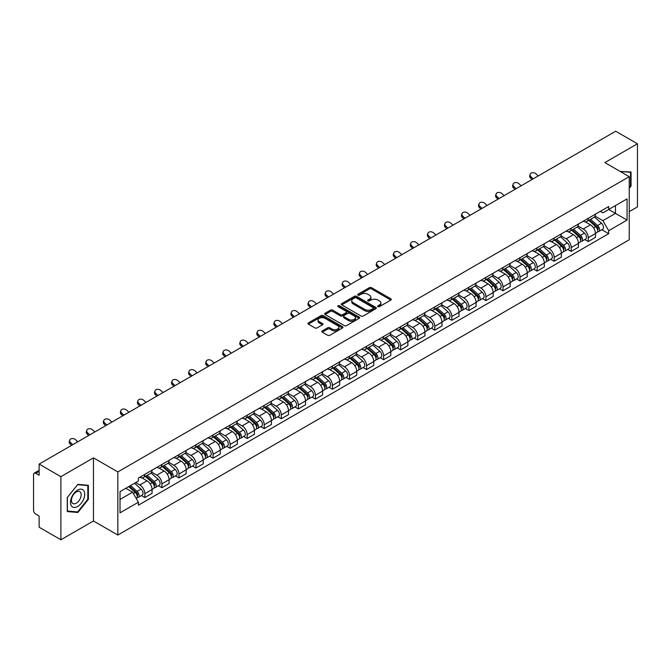 <?xml version="1.0" encoding="UTF-8"?>
<svg xmlns="http://www.w3.org/2000/svg" width="671" height="671" viewBox="0 0 671 671"><rect width="100%" height="100%" fill="white"/><g stroke="black" fill="none" stroke-linecap="round" stroke-linejoin="round"><path stroke-width="1.01" d="M377.949 306.639A1.065 0.612 0 0 0 379.45 306.639L390.849 300.063A1.518 0.872 0 0 0 391.294 299.442A1.518 0.872 0 0 0 390.849 298.821L371.533 287.666A1.518 0.872 0 0 0 369.394 287.666L357.987 294.25A1.065 0.612 0 0 0 357.677 294.686A1.065 0.612 0 0 0 357.987 295.123A1.065 0.612 0 0 0 359.488 295.123L360.964 294.267A4.856 2.801 0 0 1 367.834 294.267L369.444 295.198A4.856 2.801 0 0 1 370.87 297.178A4.856 2.801 0 0 1 369.444 299.157L367.968 300.012A1.065 0.612 0 0 0 367.658 300.449A1.065 0.612 0 0 0 367.968 300.876A1.065 0.612 0 0 0 369.469 300.876L370.946 300.029A4.856 2.801 0 0 1 377.815 300.029L379.425 300.96A4.856 2.801 0 0 1 380.843 302.94A4.856 2.801 0 0 1 379.425 304.919L377.949 305.775A1.065 0.612 0 0 0 377.639 306.211A1.065 0.612 0 0 0 377.949 306.639L377.949 305.775M322.281 330.912A1.518 0.872 0 0 0 321.837 331.533A1.518 0.872 0 0 0 322.281 332.153L327.7 335.282A1.518 0.872 0 0 0 329.847 335.282L342.512 327.968A1.518 0.872 0 0 0 342.956 327.347A1.518 0.872 0 0 0 342.512 326.727L323.196 315.58A1.518 0.872 0 0 0 321.048 315.58L308.383 322.885A1.518 0.872 0 0 0 307.939 323.506A1.518 0.872 0 0 0 308.383 324.127L314.934 327.909A1.518 0.872 0 0 0 317.081 327.909L322.499 324.781A1.518 0.872 0 0 0 322.944 324.16A1.518 0.872 0 0 0 322.499 323.539L319.253 321.669A4.06 2.34 0 0 1 318.062 320.008A4.06 2.34 0 0 1 320.57 317.844A4.06 2.34 0 0 1 324.99 318.348L337.706 325.695A4.06 2.34 0 0 1 338.897 327.347A4.06 2.34 0 0 1 336.389 329.511A4.06 2.34 0 0 1 331.969 329.008L329.847 327.784A1.518 0.872 0 0 0 327.7 327.784L322.281 330.912L322.281 332.153L327.7 329.05L327.7 327.784M117.836 471.931L93.462 457.848L60.885 476.662L39.128 464.097L615.693 131.222L637.45 143.779L604.873 162.592L629.247 176.666L117.836 471.931L117.836 535.047L629.247 239.782L629.247 176.666M361.073 316.016A1.518 0.872 0 0 0 363.221 316.016L375.886 308.702A1.518 0.872 0 0 0 376.33 308.081A1.518 0.872 0 0 0 375.886 307.461L356.569 296.314A1.518 0.872 0 0 0 354.422 296.314L341.757 303.619A1.518 0.872 0 0 0 341.313 304.24A1.518 0.872 0 0 0 341.757 304.86L361.073 316.016M338.478 306.873A1.065 0.612 0 0 1 339.56 307.024L359.178 318.348L346.53 325.645A1.518 0.872 0 0 1 344.391 325.645L325.074 314.498L325.074 313.256A1.518 0.872 0 0 0 324.63 313.877A1.518 0.872 0 0 0 325.074 314.498M325.074 313.256L330.493 310.128A1.518 0.872 0 0 1 332.64 310.128L340.474 314.649A1.518 0.872 0 0 0 342.621 314.649L346.211 312.577A1.518 0.872 0 0 0 346.655 311.956A1.518 0.872 0 0 0 346.211 311.336L338.058 306.63A1.065 0.612 0 0 1 337.748 306.194A1.065 0.612 0 0 1 338.402 305.624A1.065 0.612 0 0 1 339.56 305.758L359.195 317.098A1.518 0.872 0 0 1 359.639 317.719A1.518 0.872 0 0 1 359.195 318.339L359.195 317.098M60.885 476.662L60.885 539.778L39.128 527.221L39.128 516.049L35.739 514.087A3.095 1.787 -120 0 1 33.55 510.304L33.55 474.582A3.095 1.787 -120 0 1 34.187 473.164L39.128 470.312M629.247 211.633L637.45 206.903L637.45 143.779M60.885 539.778L93.462 520.973L117.836 535.047M39.128 464.097L39.128 475.269L35.739 473.315A3.095 1.787 -120 0 0 34.187 473.164M588.257 218.327A7.113 4.11 60 0 1 586.781 221.514L593.994 217.354A7.113 4.11 -120 0 0 595.471 214.158M578.016 225.984L583.225 228.987A7.113 4.11 60 0 1 588.257 237.702L595.471 233.533A7.113 4.11 -120 0 0 590.438 224.827L585.28 221.841M595.471 233.533L595.471 237.383L588.257 241.552L584.793 239.555M586.781 221.514A7.113 4.11 60 0 1 583.284 221.195M588.257 237.702L588.257 241.552M571.197 228.174A7.113 4.11 60 0 1 569.729 231.361L576.943 227.192A7.113 4.11 -120 0 0 578.419 224.005M567.741 249.402L571.197 251.399L578.419 247.23L578.419 243.38A7.113 4.11 -120 0 0 573.386 234.674L568.22 231.688M569.729 231.361A7.113 4.11 60 0 1 566.223 231.042M560.956 235.831L566.173 238.834A7.113 4.11 60 0 1 571.197 247.549L571.197 251.399M554.145 238.012A7.113 4.11 60 0 1 552.669 241.208L559.891 237.039A7.113 4.11 -120 0 0 561.359 233.852M550.69 259.249L554.145 261.245L561.359 257.077L561.359 253.227A7.113 4.11 -120 0 0 556.334 244.521L551.168 241.535M552.669 241.208A7.113 4.11 60 0 1 549.172 240.889M543.904 245.67L549.121 248.681A7.113 4.11 60 0 1 554.145 257.396L554.145 261.245M537.094 247.859A7.113 4.11 60 0 1 535.617 251.055L542.831 246.886A7.113 4.11 -120 0 0 544.307 243.699M533.63 269.088L537.094 271.092L544.307 266.924L544.307 263.074A7.113 4.11 -120 0 0 539.274 254.359L534.116 251.382M535.617 251.055A7.113 4.11 60 0 1 532.12 250.736M526.852 255.517L532.061 258.528A7.113 4.11 60 0 1 537.094 267.243L537.094 271.092M520.033 257.706A7.113 4.11 60 0 1 518.566 260.902L525.779 256.733A7.113 4.11 -120 0 0 527.255 253.546M516.578 278.935L520.033 280.939L527.255 276.771L527.255 272.921A7.113 4.11 -120 0 0 522.223 264.206L517.056 261.229M518.566 260.902A7.113 4.11 60 0 1 515.06 260.583M509.801 265.364L515.009 268.375A7.113 4.11 60 0 1 520.033 277.089L520.033 280.939M502.982 267.553A7.113 4.11 60 0 1 501.514 270.749L508.727 266.58A7.113 4.11 -120 0 0 510.195 263.393M499.526 288.782L502.982 290.778L510.195 286.618L510.195 282.768A7.113 4.11 -120 0 0 505.171 274.053L500.004 271.076M501.514 270.749A7.113 4.11 60 0 1 498.008 270.43M492.74 275.211L497.957 278.222A7.113 4.11 60 0 1 502.982 286.928L502.982 290.778M485.93 277.4A7.113 4.11 60 0 1 484.454 280.595L491.667 276.427A7.113 4.11 -120 0 0 493.143 273.231M482.466 298.629L485.93 300.625L493.143 296.465L493.143 292.615A7.113 4.11 -120 0 0 488.119 283.9L482.952 280.923M484.454 280.595A7.113 4.11 60 0 1 480.956 280.268M475.689 285.058L480.897 288.069A7.113 4.11 60 0 1 485.93 296.775L485.93 300.625M468.87 287.247A7.113 4.11 60 0 1 467.402 290.442L474.615 286.274A7.113 4.11 -120 0 0 476.091 283.078M465.414 308.475L468.878 310.472L476.091 306.311L476.091 302.462A7.113 4.11 -120 0 0 471.059 293.747L465.892 290.769M467.402 290.442A7.113 4.11 60 0 1 463.896 290.115M458.637 294.905L463.846 297.916A7.113 4.11 60 0 1 468.878 306.622L468.878 310.472M451.818 297.094A7.113 4.11 60 0 1 450.35 300.289L457.563 296.121A7.113 4.11 -120 0 0 459.031 292.925M448.362 318.322L451.818 320.319L459.031 316.158L459.031 312.309A7.113 4.11 -120 0 0 454.007 303.594L448.84 300.616M450.35 300.289A7.113 4.11 60 0 1 446.844 299.962M441.577 304.751L446.794 307.763A7.113 4.11 60 0 1 451.818 316.469L451.818 320.319M434.766 306.941A7.113 4.11 60 0 1 433.29 310.128L440.512 305.968A7.113 4.11 -120 0 0 441.979 302.772M431.302 328.169L434.766 330.166L441.979 325.997L441.979 322.147A7.113 4.11 -120 0 0 436.955 313.441L431.788 310.455M433.29 310.128A7.113 4.11 60 0 1 429.792 309.809M424.525 314.598L429.734 317.609A7.113 4.11 60 0 1 434.766 326.316L434.766 330.166M417.714 316.787A7.113 4.11 60 0 1 416.238 319.975L423.451 315.815A7.113 4.11 -120 0 0 424.928 312.619M414.25 338.016L417.714 340.012L424.928 335.844L424.928 331.994A7.113 4.11 -120 0 0 419.895 323.288L414.737 320.302M416.238 319.975A7.113 4.11 60 0 1 412.74 319.656M407.473 324.445L412.682 327.456A7.113 4.11 60 0 1 417.714 336.163L417.714 340.012M400.654 326.634A7.113 4.11 60 0 1 399.186 329.822L406.4 325.661A7.113 4.11 -120 0 0 407.867 322.466M397.198 347.863L400.654 349.859L407.876 345.691L407.876 341.841A7.113 4.11 -120 0 0 402.843 333.135L397.677 330.149M399.186 329.822A7.113 4.11 60 0 1 395.68 329.503M390.413 334.292L395.63 337.295A7.113 4.11 60 0 1 400.654 346.01L400.654 349.859M383.602 336.481A7.113 4.11 60 0 1 382.126 339.669L389.348 335.508A7.113 4.11 -120 0 0 390.816 332.313M380.147 357.71L383.602 359.706L390.816 355.538L390.816 351.688A7.113 4.11 -120 0 0 385.791 342.982L380.625 339.996M382.126 339.669A7.113 4.11 60 0 1 378.629 339.35M373.361 344.139L378.57 347.142A7.113 4.11 60 0 1 383.602 355.856L383.602 359.706M366.551 346.328A7.113 4.11 60 0 1 365.074 349.516L372.288 345.355A7.113 4.11 -120 0 0 373.764 342.16M363.086 367.557L366.551 369.553L373.764 365.385L373.764 361.535A7.113 4.11 -120 0 0 368.731 352.829L363.573 349.843M365.074 349.516A7.113 4.11 60 0 1 361.577 349.197M356.309 353.986L361.518 356.989A7.113 4.11 60 0 1 366.551 365.703L366.551 369.553M349.49 356.167A7.113 4.11 60 0 1 348.023 359.362L355.236 355.194A7.113 4.11 -120 0 0 356.712 352.007M346.035 377.404L349.49 379.4L356.712 375.232L356.712 371.382A7.113 4.11 -120 0 0 351.679 362.675L346.513 359.69M348.023 359.362A7.113 4.11 60 0 1 344.517 359.044M339.249 363.833L344.466 366.836A7.113 4.11 60 0 1 349.49 375.55L349.49 379.4M332.439 366.014A7.113 4.11 60 0 1 330.962 369.209L338.184 365.041A7.113 4.11 -120 0 0 339.652 361.854M328.983 387.251L332.439 389.247L339.652 385.079L339.652 381.229A7.113 4.11 -120 0 0 334.628 372.514L329.461 369.536M330.962 369.209A7.113 4.11 60 0 1 327.465 368.891M322.197 373.672L327.406 376.683A7.113 4.11 60 0 1 332.439 385.397L332.439 389.247M315.387 375.861A7.113 4.11 60 0 1 313.911 379.056L321.124 374.888A7.113 4.11 -120 0 0 322.6 371.7M311.923 397.089L315.387 399.094L322.6 394.925L322.6 391.076A7.113 4.11 -120 0 0 317.568 382.361L312.409 379.383M313.911 379.056A7.113 4.11 60 0 1 310.413 378.738M305.146 383.518L310.354 386.53A7.113 4.11 60 0 1 315.387 395.244L315.387 399.094M298.327 385.708A7.113 4.11 60 0 1 296.859 388.903L304.072 384.735A7.113 4.11 -120 0 0 305.548 381.547M294.871 406.936L298.327 408.941L305.548 404.772L305.548 400.923A7.113 4.11 -120 0 0 300.516 392.208L295.349 389.23M296.859 388.903A7.113 4.11 60 0 1 293.353 388.584M288.094 393.365L293.302 396.376A7.113 4.11 60 0 1 298.327 405.083L298.327 408.941M281.275 395.555A7.113 4.11 60 0 1 279.807 398.75L287.02 394.582A7.113 4.11 -120 0 0 288.488 391.394M277.819 416.783L281.275 418.779L288.488 414.619L288.488 410.769A7.113 4.11 -120 0 0 283.464 402.055L278.297 399.077M279.807 398.75A7.113 4.11 60 0 1 276.301 398.431M271.034 403.212L276.251 406.223A7.113 4.11 60 0 1 281.275 414.93L281.275 418.779M264.223 405.401A7.113 4.11 60 0 1 262.747 408.597L269.96 404.428A7.113 4.11 -120 0 0 271.436 401.233M260.759 426.63L264.223 428.626L271.436 424.466L271.436 420.616A7.113 4.11 -120 0 0 266.404 411.902L261.245 408.924M262.747 408.597A7.113 4.11 60 0 1 259.249 408.27M253.982 413.059L259.191 416.07A7.113 4.11 60 0 1 264.223 424.777L264.223 428.626M247.163 415.248A7.113 4.11 60 0 1 245.695 418.444L252.908 414.275A7.113 4.11 -120 0 0 254.384 411.08M243.707 436.477L247.171 438.473L254.384 434.313L254.384 430.463A7.113 4.11 -120 0 0 249.352 421.749L244.185 418.771M245.695 418.444A7.113 4.11 60 0 1 242.189 418.117M236.93 422.906L242.139 425.917A7.113 4.11 60 0 1 247.171 434.623L247.171 438.473M230.111 425.095A7.113 4.11 60 0 1 228.643 428.291L235.856 424.122A7.113 4.11 -120 0 0 237.324 420.927M226.655 446.324L230.111 448.32L237.324 444.16L237.324 440.302A7.113 4.11 -120 0 0 232.3 431.596L227.133 428.618M228.643 428.291A7.113 4.11 60 0 1 225.137 427.964M219.87 432.753L225.087 435.764A7.113 4.11 60 0 1 230.111 444.47L230.111 448.32M213.059 434.942A7.113 4.11 60 0 1 211.583 438.129L218.805 433.969A7.113 4.11 -120 0 0 220.273 430.774M209.595 456.171L213.059 458.167L220.273 453.999L220.273 450.149A7.113 4.11 -120 0 0 215.248 441.443L210.082 438.457M211.583 438.129A7.113 4.11 60 0 1 208.085 437.811M202.818 442.6L208.027 445.611A7.113 4.11 60 0 1 213.059 454.317L213.059 458.167M196.007 444.789A7.113 4.11 60 0 1 194.531 447.976L201.745 443.816A7.113 4.11 -120 0 0 203.221 440.621M192.543 466.018L196.007 468.014L203.221 463.846L203.221 459.996A7.113 4.11 -120 0 0 198.188 451.289L193.03 448.303M194.531 447.976A7.113 4.11 60 0 1 191.034 447.658M185.766 452.447L190.975 455.458A7.113 4.11 60 0 1 196.007 464.164L196.007 468.014M178.947 454.636A7.113 4.11 60 0 1 177.48 457.823L184.693 453.663A7.113 4.11 -120 0 0 186.161 450.467M175.492 475.865L178.947 477.861L186.169 473.692L186.169 469.843A7.113 4.11 -120 0 0 181.136 461.136L175.97 458.15M177.48 457.823A7.113 4.11 60 0 1 173.974 457.505M168.706 462.294L173.923 465.297A7.113 4.11 60 0 1 178.947 474.011L178.947 477.861M161.896 464.483A7.113 4.11 60 0 1 160.419 467.67L167.641 463.51A7.113 4.11 -120 0 0 169.109 460.314M158.431 485.712L161.896 487.708L169.109 483.539L169.109 479.69A7.113 4.11 -120 0 0 164.085 470.983L158.918 467.997M160.419 467.67A7.113 4.11 60 0 1 156.922 467.352M151.654 472.141L156.863 475.143A7.113 4.11 60 0 1 161.896 483.858L161.896 487.708M144.844 474.33A7.113 4.11 60 0 1 143.368 477.517L150.581 473.349A7.113 4.11 -120 0 0 152.057 470.161M141.38 495.559L144.844 497.555L152.057 493.386L152.057 489.536A7.113 4.11 -120 0 0 147.024 480.83L141.866 477.844M143.368 477.517A7.113 4.11 60 0 1 139.87 477.198M135.659 482.592L139.811 484.99A7.113 4.11 60 0 1 144.844 493.705L144.844 497.555M600.335 211.348L602.902 212.833L627.066 198.884L615.475 205.578L615.475 213.403L602.902 220.658L595.068 216.137M120.025 499.45L132.598 492.187L138.394 502.227L120.025 512.829L120.025 491.617L138.394 481.015L138.394 478.046L608.698 206.517L608.698 209.486L627.066 220.088L608.698 230.698L602.902 220.658M627.066 198.884L627.066 220.088M138.394 502.227L138.394 505.188L608.698 233.659L608.698 230.698M629.247 188.308L631.059 186.068L631.059 172.002L620.197 171.441L630.505 172.279L630.505 185.909L629.247 187.477M93.462 457.848L93.462 520.973M67.276 511.562L77.828 512.501L88.379 499.375L88.379 485.309L77.828 484.37L67.276 497.496L67.276 511.562M132.598 492.187L125.821 488.278M601.853 229.708L608.698 233.659M630.505 185.75L631.059 186.068M76.712 511.856L77.828 512.501M87.826 499.065L88.379 499.375M378.369 306.79L379.425 306.186A4.856 2.801 0 0 0 380.843 304.206L380.843 302.94M370.87 297.178L370.87 298.444A4.856 2.801 0 0 1 369.444 300.423L368.396 301.027M390.832 300.071L371.533 288.933A1.518 0.872 0 0 0 369.394 288.933L358.415 295.265M375.861 308.71L356.569 297.572A1.518 0.872 0 0 0 354.422 297.572L341.782 304.869M373.202 308.517A1.065 0.612 0 0 0 373.512 308.081A1.065 0.612 0 0 0 373.202 307.645L356.242 297.857A1.065 0.612 0 0 0 354.741 297.857L353.189 298.754A4.856 2.801 0 0 0 351.763 300.742A4.856 2.801 0 0 0 353.189 302.722L364.772 309.415A4.856 2.801 0 0 0 371.642 309.415L373.202 308.517L373.202 309.776A1.065 0.612 0 0 0 373.512 309.348L373.512 308.081M351.763 300.742L351.763 302A4.856 2.801 0 0 0 353.189 303.988L353.189 302.722M373.202 309.776L371.642 310.673A4.856 2.801 0 0 1 364.772 310.673L353.189 303.988M325.091 314.506L330.493 311.386L330.493 310.128M346.655 311.956L346.655 313.214A1.518 0.872 0 0 1 346.211 313.835L342.621 315.915A1.518 0.872 0 0 1 340.474 315.915L332.64 311.386A1.518 0.872 0 0 0 330.493 311.386M348.601 319.346A4.06 2.34 0 0 0 353.021 319.849A4.06 2.34 0 0 0 355.529 317.685A4.06 2.34 0 0 0 354.338 316.024L349.859 313.441A1.518 0.872 0 0 0 347.712 313.441L344.122 315.513A1.518 0.872 0 0 0 343.678 316.133A1.518 0.872 0 0 0 344.122 316.754L348.601 319.346L348.601 320.604A4.06 2.34 0 0 0 353.021 321.115A4.06 2.34 0 0 0 355.529 318.951L355.529 317.685M343.678 316.133L343.678 317.4A1.518 0.872 0 0 0 344.122 318.02L344.122 316.754M348.601 320.604L344.122 318.02M338.897 327.347L338.897 328.614A4.06 2.34 0 0 1 336.389 330.778A4.06 2.34 0 0 1 331.969 330.266L329.847 329.05A1.518 0.872 0 0 0 327.7 329.05M318.062 320.008L318.062 321.275A4.06 2.34 0 0 0 319.253 322.927L319.253 321.669M322.474 324.789L319.253 322.927M342.487 327.985L323.196 316.838A1.518 0.872 0 0 0 321.048 316.838L308.408 324.143M588.744 220.382L595.697 226.58A3.867 2.231 60 0 1 596.913 232.56L595.471 233.391M588.928 220.541L592.199 222.436M589.448 219.979L597.182 226.873A1.854 1.074 60 0 1 597.76 229.742A1.854 1.074 60 0 1 597.593 229.809M590.606 219.308L597.559 225.506A3.867 2.231 60 0 1 598.767 231.487A3.867 2.231 60 0 1 597.601 231.612M594.481 216.985L601.493 223.233A3.867 2.231 60 0 1 602.701 229.214L598.767 231.487M538.243 175.936L536.087 173.923A3.556 2.567 17.7 0 0 532.657 172.707A3.556 2.567 17.7 0 0 530.191 174.292A3.556 2.567 17.7 0 0 531.063 176.825L530.635 178.15A3.556 2.567 -162.3 0 1 529.763 175.609L530.191 174.292M533.21 178.838L531.063 176.825M530.635 178.15L532.078 179.501M571.692 230.228L578.645 236.427A3.867 2.231 60 0 1 579.853 242.407L578.41 243.238M571.877 230.388L575.148 232.283M572.397 229.826L580.13 236.72A1.854 1.074 60 0 1 580.709 239.589A1.854 1.074 60 0 1 580.541 239.656M573.554 229.155L580.499 235.353A3.867 2.231 60 0 1 581.715 241.334A3.867 2.231 60 0 1 580.549 241.459M577.429 226.832L584.441 233.08A3.867 2.231 60 0 1 585.649 239.061L581.715 241.334M554.64 240.075L561.585 246.274A3.867 2.231 60 0 1 562.801 252.254L561.359 253.084M554.825 240.235L558.096 242.122M555.336 239.664L563.07 246.567A1.854 1.074 60 0 1 563.657 249.436A1.854 1.074 60 0 1 563.489 249.503M556.494 239.002L563.447 245.2A3.867 2.231 60 0 1 564.663 251.18A3.867 2.231 60 0 1 563.489 251.298M560.369 236.67L567.381 242.927A3.867 2.231 60 0 1 568.597 248.907L564.663 251.18M629.834 171.893L630.505 172.279M83.758 490.652A10.048 5.804 120 0 0 74.053 493.252A10.048 5.804 120 0 0 71.453 505.968A10.048 5.804 120 0 0 81.157 503.367A10.048 5.804 120 0 0 83.758 490.652M80.528 492.321A6.878 3.976 120 0 0 79.757 491.608A6.878 3.976 120 0 0 73.349 494.821A6.878 3.976 120 0 0 72.099 502.805A6.878 3.976 120 0 0 72.871 503.518A6.878 3.976 120 0 0 79.279 500.306A6.878 3.976 120 0 0 80.528 492.321M77.61 511.939L67.385 511.025L67.385 497.396L77.61 484.68L87.826 485.594L87.826 499.224L77.61 511.939M87.155 485.2L87.826 485.594M521.191 185.783L519.035 183.77A3.556 2.567 17.7 0 0 515.596 182.546A3.556 2.567 17.7 0 0 513.13 184.139A3.556 2.567 17.7 0 0 514.003 186.672L513.583 187.989A3.556 2.567 -162.3 0 1 512.711 185.456L513.13 184.139M516.158 188.685L514.003 186.672M513.583 187.989L515.026 189.339M504.131 195.63L501.983 193.617A3.556 2.567 17.7 0 0 498.545 192.392A3.556 2.567 17.7 0 0 496.079 193.986A3.556 2.567 17.7 0 0 496.951 196.519L496.532 197.836A3.556 2.567 -162.3 0 1 495.659 195.303L496.079 193.986M499.107 198.532L496.951 196.519M496.532 197.836L497.966 199.186M537.588 249.922L544.533 256.121A3.867 2.231 60 0 1 545.749 262.101L544.307 262.931M537.765 250.082L541.044 251.969M538.285 249.511L546.018 256.414A1.854 1.074 60 0 1 546.605 259.283A1.854 1.074 60 0 1 546.429 259.35M539.442 248.849L546.395 255.047A3.867 2.231 60 0 1 547.603 261.027A3.867 2.231 60 0 1 546.437 261.145M543.317 246.517L550.329 252.774A3.867 2.231 60 0 1 551.545 258.754L547.603 261.027M520.528 259.769L527.481 265.968A3.867 2.231 60 0 1 528.689 271.94L527.255 272.778M520.713 259.929L523.984 261.816M521.233 259.358L528.966 266.261A1.854 1.074 60 0 1 529.545 269.13A1.854 1.074 60 0 1 529.377 269.197M522.39 258.696L529.335 264.894A3.867 2.231 60 0 1 530.551 270.874A3.867 2.231 60 0 1 529.385 270.992M526.265 256.364L533.277 262.621A3.867 2.231 60 0 1 534.485 268.601L530.551 270.874M503.476 269.608L510.421 275.815A3.867 2.231 60 0 1 511.637 281.786L510.195 282.625M503.661 269.776L506.932 271.663M504.181 269.205L511.906 276.108A1.854 1.074 60 0 1 512.493 278.977A1.854 1.074 60 0 1 512.325 279.044M505.338 268.543L512.283 274.741A3.867 2.231 60 0 1 513.5 280.713A3.867 2.231 60 0 1 512.334 280.839M509.205 266.211L516.217 272.468A3.867 2.231 60 0 1 517.433 278.448L513.5 280.713M487.079 205.477L484.923 203.456A3.556 2.567 17.7 0 0 481.493 202.239A3.556 2.567 17.7 0 0 479.027 203.833A3.556 2.567 17.7 0 0 479.899 206.366L479.471 207.683A3.556 2.567 -162.3 0 1 478.599 205.15L479.027 203.833M482.046 208.379L479.899 206.366M479.471 207.683L480.914 209.033M470.027 215.324L467.872 213.303A3.556 2.567 17.7 0 0 464.441 212.086A3.556 2.567 17.7 0 0 461.967 213.672A3.556 2.567 17.7 0 0 462.839 216.213L462.42 217.53A3.556 2.567 -162.3 0 1 461.547 214.997L461.967 213.672M464.995 218.226L462.839 216.213M462.42 217.53L463.862 218.88M452.967 225.171L450.82 223.149A3.556 2.567 17.7 0 0 447.381 221.933A3.556 2.567 17.7 0 0 444.915 223.518A3.556 2.567 17.7 0 0 445.787 226.052L445.368 227.377A3.556 2.567 -162.3 0 1 444.496 224.844L444.915 223.518M447.943 228.073L445.787 226.052M445.368 227.377L446.802 228.727M486.425 279.455L493.37 285.661A3.867 2.231 60 0 1 494.586 291.633L493.143 292.472M486.609 279.622L489.88 281.51M487.121 279.052L494.854 285.955A1.854 1.074 60 0 1 495.441 288.824A1.854 1.074 60 0 1 495.265 288.891M488.278 278.381L495.232 284.588A3.867 2.231 60 0 1 496.439 290.56A3.867 2.231 60 0 1 495.273 290.686M492.153 276.058L499.165 282.315A3.867 2.231 60 0 1 500.381 288.287L496.439 290.56M435.915 235.018L433.76 232.996A3.556 2.567 17.7 0 0 430.329 231.78A3.556 2.567 17.7 0 0 427.863 233.365A3.556 2.567 17.7 0 0 428.735 235.898L428.308 237.224A3.556 2.567 -162.3 0 1 427.435 234.691L427.863 233.365M430.891 237.92L428.735 235.898M428.308 237.224L429.75 238.574M469.365 289.302L476.318 295.508A3.867 2.231 60 0 1 477.534 301.48L476.091 302.311M469.549 289.469L472.82 291.357M470.069 288.899L477.802 295.802A1.854 1.074 60 0 1 478.381 298.67A1.854 1.074 60 0 1 478.213 298.738M471.227 288.228L478.171 294.435A3.867 2.231 60 0 1 479.388 300.407A3.867 2.231 60 0 1 478.222 300.533M475.102 285.905L482.113 292.162A3.867 2.231 60 0 1 483.321 298.134L479.388 300.407M418.863 244.865L416.708 242.843A3.556 2.567 17.7 0 0 413.277 241.627A3.556 2.567 17.7 0 0 410.803 243.212A3.556 2.567 17.7 0 0 411.675 245.745L411.256 247.071A3.556 2.567 -162.3 0 1 410.384 244.538L410.803 243.212M413.831 247.767L411.675 245.745M411.256 247.071L412.699 248.421M452.313 299.149L459.266 305.355A3.867 2.231 60 0 1 460.474 311.327L459.031 312.158M452.497 299.316L455.768 301.204M453.017 298.746L460.751 305.649A1.854 1.074 60 0 1 461.329 308.517A1.854 1.074 60 0 1 461.162 308.585M454.175 298.075L461.12 304.282A3.867 2.231 60 0 1 462.336 310.254A3.867 2.231 60 0 1 461.17 310.379M458.05 295.752L465.053 302.009A3.867 2.231 60 0 1 466.27 307.981L462.336 310.254M401.803 254.712L399.656 252.69A3.556 2.567 17.7 0 0 396.217 251.474A3.556 2.567 17.7 0 0 393.751 253.059A3.556 2.567 17.7 0 0 394.623 255.592L394.204 256.918A3.556 2.567 -162.3 0 1 393.332 254.384L393.751 253.059M396.779 257.614L394.623 255.592M394.204 256.918L395.647 258.268M435.261 308.995L442.206 315.194A3.867 2.231 60 0 1 443.422 321.174L441.979 322.005M435.445 309.163L438.717 311.05M435.957 308.593L443.69 315.496A1.854 1.074 60 0 1 444.277 318.364A1.854 1.074 60 0 1 444.11 318.431M437.115 307.922L444.068 314.129A3.867 2.231 60 0 1 445.276 320.101A3.867 2.231 60 0 1 444.11 320.226M440.99 305.599L448.002 311.856A3.867 2.231 60 0 1 449.218 317.828L445.276 320.101M384.751 264.559L382.596 262.537A3.556 2.567 17.7 0 0 379.165 261.321A3.556 2.567 17.7 0 0 376.699 262.906A3.556 2.567 17.7 0 0 377.572 265.439L377.144 266.764A3.556 2.567 -162.3 0 1 376.272 264.231L376.699 262.906M379.727 267.461L377.572 265.439M377.144 266.764L378.587 268.115M418.201 318.842L425.154 325.041A3.867 2.231 60 0 1 426.37 331.021L424.928 331.851M418.385 319.01L421.656 320.897M418.905 318.44L426.639 325.334A1.854 1.074 60 0 1 427.217 328.211A1.854 1.074 60 0 1 427.05 328.278M420.063 317.769L427.016 323.967A3.867 2.231 60 0 1 428.224 329.947A3.867 2.231 60 0 1 427.058 330.073M423.938 315.445L430.95 321.703A3.867 2.231 60 0 1 432.158 327.674L428.224 329.947M367.7 274.397L365.544 272.384A3.556 2.567 17.7 0 0 362.114 271.168A3.556 2.567 17.7 0 0 359.639 272.753A3.556 2.567 17.7 0 0 360.52 275.286L360.092 276.611A3.556 2.567 -162.3 0 1 359.22 274.078L359.639 272.753M362.667 277.308L360.52 275.286M360.092 276.611L361.535 277.962M401.149 328.689L408.102 334.888A3.867 2.231 60 0 1 409.31 340.868L407.867 341.698M401.333 328.857L404.605 330.744M401.854 328.287L409.587 335.181A1.854 1.074 60 0 1 410.166 338.05A1.854 1.074 60 0 1 409.998 338.117M403.011 327.616L409.956 333.814A3.867 2.231 60 0 1 411.172 339.794A3.867 2.231 60 0 1 410.006 339.92M406.886 325.292L413.89 331.541A3.867 2.231 60 0 1 415.106 337.521L411.172 339.794M350.648 284.244L348.492 282.231A3.556 2.567 17.7 0 0 345.053 281.015A3.556 2.567 17.7 0 0 342.587 282.6A3.556 2.567 17.7 0 0 343.46 285.133L343.04 286.458A3.556 2.567 -162.3 0 1 342.168 283.925L342.587 282.6M345.615 287.154L343.46 285.133M343.04 286.458L344.483 287.809M384.097 338.536L391.042 344.735A3.867 2.231 60 0 1 392.258 350.715L390.816 351.545M384.282 338.704L387.553 340.591M384.793 338.134L392.527 345.028A1.854 1.074 60 0 1 393.114 347.897A1.854 1.074 60 0 1 392.946 347.964M385.951 337.463L392.904 343.661A3.867 2.231 60 0 1 394.12 349.641A3.867 2.231 60 0 1 392.946 349.767M389.826 335.139L396.838 341.388A3.867 2.231 60 0 1 398.054 347.368L394.12 349.641M333.588 294.091L331.432 292.078A3.556 2.567 17.7 0 0 328.002 290.862A3.556 2.567 17.7 0 0 325.536 292.447A3.556 2.567 17.7 0 0 326.408 294.98L325.989 296.305A3.556 2.567 -162.3 0 1 325.108 293.772L325.536 292.447M328.564 296.993L326.408 294.98M325.989 296.305L327.423 297.656M367.037 348.383L373.99 354.582A3.867 2.231 60 0 1 375.206 360.562L373.764 361.392M367.222 348.543L370.493 350.438M367.742 347.981L375.475 354.875A1.854 1.074 60 0 1 376.054 357.744A1.854 1.074 60 0 1 375.886 357.811M368.899 347.31L375.852 353.508A3.867 2.231 60 0 1 377.06 359.488A3.867 2.231 60 0 1 375.894 359.614M372.774 344.986L379.786 351.235A3.867 2.231 60 0 1 380.994 357.215L377.06 359.488M316.536 303.938L314.38 301.925A3.556 2.567 17.7 0 0 310.95 300.709A3.556 2.567 17.7 0 0 308.484 302.294A3.556 2.567 17.7 0 0 309.356 304.827L308.928 306.152A3.556 2.567 -162.3 0 1 308.056 303.611L308.484 302.294M311.503 306.84L309.356 304.827M308.928 306.152L310.371 307.494M349.985 358.23L356.938 364.428A3.867 2.231 60 0 1 358.146 370.409L356.704 371.239M350.17 358.389L353.441 360.285M350.69 357.828L358.423 364.722A1.854 1.074 60 0 1 359.002 367.591A1.854 1.074 60 0 1 358.834 367.658M351.847 357.157L358.792 363.355A3.867 2.231 60 0 1 360.008 369.335A3.867 2.231 60 0 1 358.842 369.461M355.722 354.825L362.734 361.082A3.867 2.231 60 0 1 363.942 367.062L360.008 369.335M299.484 313.785L297.328 311.772A3.556 2.567 17.7 0 0 293.89 310.547A3.556 2.567 17.7 0 0 291.424 312.141A3.556 2.567 17.7 0 0 292.296 314.674L291.877 315.991A3.556 2.567 -162.3 0 1 291.004 313.458L291.424 312.141M294.452 316.687L292.296 314.674M291.877 315.991L293.319 317.341M332.933 368.077L339.878 374.275A3.867 2.231 60 0 1 341.094 380.256L339.652 381.086M333.118 368.236L336.389 370.124M333.63 367.666L341.363 374.569A1.854 1.074 60 0 1 341.95 377.438A1.854 1.074 60 0 1 341.782 377.505M334.787 367.003L341.74 373.202A3.867 2.231 60 0 1 342.956 379.182A3.867 2.231 60 0 1 341.782 379.3M338.662 364.672L345.674 370.929A3.867 2.231 60 0 1 346.89 376.909L342.956 379.182M282.424 323.632L280.277 321.61A3.556 2.567 17.7 0 0 276.838 320.394A3.556 2.567 17.7 0 0 274.372 321.988A3.556 2.567 17.7 0 0 275.244 324.521L274.825 325.838A3.556 2.567 -162.3 0 1 273.953 323.305L274.372 321.988M277.4 326.534L275.244 324.521M274.825 325.838L276.259 327.188M315.882 377.924L322.826 384.122A3.867 2.231 60 0 1 324.043 390.103L322.6 390.933M316.058 378.083L319.329 379.971M316.578 377.513L324.311 384.416A1.854 1.074 60 0 1 324.898 387.284A1.854 1.074 60 0 1 324.722 387.352M317.735 376.85L324.689 383.049A3.867 2.231 60 0 1 325.896 389.029A3.867 2.231 60 0 1 324.73 389.146M321.61 374.519L328.622 380.776A3.867 2.231 60 0 1 329.838 386.756L325.896 389.029M265.372 333.479L263.217 331.457A3.556 2.567 17.7 0 0 259.786 330.241A3.556 2.567 17.7 0 0 257.32 331.826A3.556 2.567 17.7 0 0 258.192 334.368L257.765 335.685A3.556 2.567 -162.3 0 1 256.892 333.151L257.32 331.826M260.34 336.381L258.192 334.368M257.765 335.685L259.207 337.035M298.821 387.771L305.775 393.969A3.867 2.231 60 0 1 306.983 399.941L305.54 400.78M299.006 387.93L302.277 389.817M299.526 387.36L307.259 394.263A1.854 1.074 60 0 1 307.838 397.131A1.854 1.074 60 0 1 307.67 397.198M300.683 386.697L307.628 392.896A3.867 2.231 60 0 1 308.845 398.876A3.867 2.231 60 0 1 307.679 398.993M304.559 384.366L311.57 390.623A3.867 2.231 60 0 1 312.778 396.603L308.845 398.876M248.32 343.326L246.165 341.304A3.556 2.567 17.7 0 0 242.734 340.088A3.556 2.567 17.7 0 0 240.26 341.673A3.556 2.567 17.7 0 0 241.132 344.206L240.713 345.531A3.556 2.567 -162.3 0 1 239.841 342.998L240.26 341.673M243.288 346.228L241.132 344.206M240.713 345.531L242.156 346.882M281.77 397.609L288.715 403.816A3.867 2.231 60 0 1 289.931 409.788L288.488 410.627M281.954 397.777L285.225 399.664M282.474 397.207L290.199 404.11A1.854 1.074 60 0 1 290.786 406.978A1.854 1.074 60 0 1 290.618 407.045M283.623 396.544L290.577 402.743A3.867 2.231 60 0 1 291.793 408.714A3.867 2.231 60 0 1 290.627 408.84M287.498 394.212L294.51 400.47A3.867 2.231 60 0 1 295.726 406.45L291.793 408.714M231.26 353.172L229.113 351.151A3.556 2.567 17.7 0 0 225.674 349.935A3.556 2.567 17.7 0 0 223.208 351.52A3.556 2.567 17.7 0 0 224.08 354.053L223.661 355.378A3.556 2.567 -162.3 0 1 222.789 352.845L223.208 351.52M226.236 356.075L224.08 354.053M223.661 355.378L225.095 356.729M264.718 407.456L271.663 413.663A3.867 2.231 60 0 1 272.879 419.635L271.436 420.474M264.902 407.624L268.174 409.511M265.414 407.054L273.147 413.957A1.854 1.074 60 0 1 273.734 416.825A1.854 1.074 60 0 1 273.558 416.892M266.572 406.383L273.525 412.59A3.867 2.231 60 0 1 274.733 418.561A3.867 2.231 60 0 1 273.567 418.687M270.447 404.059L277.459 410.316A3.867 2.231 60 0 1 278.675 416.288L274.733 418.561M214.208 363.019L212.053 360.998A3.556 2.567 17.7 0 0 208.622 359.782A3.556 2.567 17.7 0 0 206.156 361.367A3.556 2.567 17.7 0 0 207.029 363.9L206.601 365.225A3.556 2.567 -162.3 0 1 205.729 362.692L206.156 361.367M209.176 365.921L207.029 363.9M206.601 365.225L208.044 366.576M247.658 417.303L254.611 423.51A3.867 2.231 60 0 1 255.827 429.482L254.384 430.312M247.842 417.471L251.113 419.358M248.362 416.901L256.096 423.804A1.854 1.074 60 0 1 256.674 426.672A1.854 1.074 60 0 1 256.507 426.739M249.52 416.23L256.465 422.436A3.867 2.231 60 0 1 257.681 428.408A3.867 2.231 60 0 1 256.515 428.534M253.395 413.906L260.407 420.163A3.867 2.231 60 0 1 261.615 426.135L257.681 428.408M197.157 372.866L195.001 370.845A3.556 2.567 17.7 0 0 191.571 369.629A3.556 2.567 17.7 0 0 189.096 371.214A3.556 2.567 17.7 0 0 189.968 373.747L189.549 375.072A3.556 2.567 -162.3 0 1 188.677 372.539L189.096 371.214M192.124 375.768L189.968 373.747M189.549 375.072L190.992 376.423M230.606 427.15L237.559 433.357A3.867 2.231 60 0 1 238.767 439.329L237.324 440.159M230.79 427.318L234.062 429.205M231.31 426.748L239.044 433.651A1.854 1.074 60 0 1 239.622 436.519A1.854 1.074 60 0 1 239.455 436.586M232.468 426.077L239.413 432.283A3.867 2.231 60 0 1 240.629 438.255A3.867 2.231 60 0 1 239.463 438.381M236.343 423.753L243.347 430.01A3.867 2.231 60 0 1 244.563 435.982L240.629 438.255M180.096 382.713L177.949 380.692A3.556 2.567 17.7 0 0 174.51 379.476A3.556 2.567 17.7 0 0 172.044 381.061A3.556 2.567 17.7 0 0 172.917 383.594L172.497 384.919A3.556 2.567 -162.3 0 1 171.625 382.386L172.044 381.061M175.072 385.615L172.917 383.594M172.497 384.919L173.94 386.27M213.554 436.997L220.499 443.195A3.867 2.231 60 0 1 221.715 449.176L220.273 450.006M213.739 437.165L217.01 439.052M214.25 436.595L221.984 443.497A1.854 1.074 60 0 1 222.571 446.366A1.854 1.074 60 0 1 222.395 446.433M215.408 435.924L222.361 442.13A3.867 2.231 60 0 1 223.569 448.102A3.867 2.231 60 0 1 222.403 448.228M219.283 433.6L226.295 439.857A3.867 2.231 60 0 1 227.511 445.829L223.569 448.102M163.045 392.552L160.889 390.539A3.556 2.567 17.7 0 0 157.459 389.323A3.556 2.567 17.7 0 0 154.993 390.908A3.556 2.567 17.7 0 0 155.865 393.441L155.437 394.766A3.556 2.567 -162.3 0 1 154.565 392.233L154.993 390.908M158.02 395.462L155.865 393.441M155.437 394.766L156.88 396.116M196.494 446.844L203.447 453.042A3.867 2.231 60 0 1 204.663 459.023L203.221 459.853M196.678 447.012L199.95 448.899M197.199 446.441L204.932 453.336A1.854 1.074 60 0 1 205.511 456.205A1.854 1.074 60 0 1 205.343 456.28M198.356 445.77L205.301 451.969A3.867 2.231 60 0 1 206.517 457.949A3.867 2.231 60 0 1 205.351 458.075M202.231 443.447L209.243 449.704A3.867 2.231 60 0 1 210.451 455.676L206.517 457.949M145.993 402.399L143.837 400.386A3.556 2.567 17.7 0 0 140.407 399.17A3.556 2.567 17.7 0 0 137.932 400.755A3.556 2.567 17.7 0 0 138.805 403.288L138.385 404.613A3.556 2.567 -162.3 0 1 137.513 402.08L137.932 400.755M140.96 405.309L138.805 403.288M138.385 404.613L139.828 405.963M179.442 456.691L186.395 462.889A3.867 2.231 60 0 1 187.603 468.87L186.161 469.7M179.627 456.859L182.898 458.746M180.147 456.288L187.88 463.183A1.854 1.074 60 0 1 188.459 466.051A1.854 1.074 60 0 1 188.291 466.119M181.304 455.617L188.249 461.816A3.867 2.231 60 0 1 189.465 467.796A3.867 2.231 60 0 1 188.299 467.922M185.179 453.294L192.183 459.543A3.867 2.231 60 0 1 193.399 465.523L189.465 467.796M128.941 412.246L126.785 410.233A3.556 2.567 17.7 0 0 123.347 409.016A3.556 2.567 17.7 0 0 120.881 410.602A3.556 2.567 17.7 0 0 121.753 413.135L121.334 414.46A3.556 2.567 -162.3 0 1 120.461 411.927L120.881 410.602M123.909 415.148L121.753 413.135M121.334 414.46L122.776 415.81M162.39 466.538L169.335 472.736A3.867 2.231 60 0 1 170.551 478.717L169.109 479.547M162.575 466.697L165.846 468.593M163.087 466.135L170.82 473.03A1.854 1.074 60 0 1 171.407 475.898A1.854 1.074 60 0 1 171.239 475.965M164.244 465.464L171.197 471.663A3.867 2.231 60 0 1 172.413 477.643A3.867 2.231 60 0 1 171.239 477.769M168.119 463.141L175.131 469.39A3.867 2.231 60 0 1 176.347 475.37L172.413 477.643M111.881 422.093L109.725 420.08A3.556 2.567 17.7 0 0 106.295 418.863A3.556 2.567 17.7 0 0 103.829 420.449A3.556 2.567 17.7 0 0 104.701 422.982L104.273 424.307A3.556 2.567 -162.3 0 1 103.401 421.765L103.829 420.449M106.857 424.995L104.701 422.982M104.273 424.307L105.716 425.657M145.33 476.385L152.283 482.583A3.867 2.231 60 0 1 153.5 488.563L152.057 489.394M145.515 476.544L148.786 478.44M146.035 475.982L153.768 482.877A1.854 1.074 60 0 1 154.347 485.745A1.854 1.074 60 0 1 154.179 485.812M147.192 475.311L154.145 481.51A3.867 2.231 60 0 1 155.353 487.49A3.867 2.231 60 0 1 154.187 487.616M151.067 472.988L158.079 479.237A3.867 2.231 60 0 1 159.287 485.217L155.353 487.49M94.829 431.939L92.673 429.926A3.556 2.567 17.7 0 0 89.243 428.702A3.556 2.567 17.7 0 0 86.769 430.296A3.556 2.567 17.7 0 0 87.649 432.829L87.222 434.145A3.556 2.567 -162.3 0 1 86.349 431.612L86.769 430.296M89.797 434.842L87.649 432.829M87.222 434.145L88.664 435.496M128.706 486.609L135.232 492.43A3.867 2.231 60 0 1 136.439 498.41L136.255 498.519M128.773 486.567L131.734 488.278M129.402 486.207L136.716 492.724A1.854 1.074 60 0 1 137.295 495.592A1.854 1.074 60 0 1 137.127 495.659M130.56 485.536L137.085 491.357A3.867 2.231 60 0 1 138.301 497.337A3.867 2.231 60 0 1 137.136 497.463M134.502 483.263L141.019 489.084A3.867 2.231 60 0 1 142.235 495.064L138.301 497.337M77.777 441.786L75.622 439.773A3.556 2.567 17.7 0 0 72.183 438.549A3.556 2.567 17.7 0 0 69.717 440.142A3.556 2.567 17.7 0 0 70.589 442.675L70.17 443.992A3.556 2.567 -162.3 0 1 69.298 441.459L69.717 440.142M72.745 444.688L70.589 442.675M70.17 443.992L71.612 445.343M161.896 483.858L169.109 479.69M178.947 474.011L186.169 469.843M196.007 464.164L203.221 459.996M213.059 454.317L220.273 450.149M230.111 444.47L237.324 440.302M247.171 434.623L254.384 430.463M264.223 424.777L271.436 420.616M281.275 414.93L288.488 410.769M298.327 405.083L305.548 400.923M315.387 395.244L322.6 391.076M332.439 385.397L339.652 381.229M349.49 375.55L356.712 371.382M366.551 365.703L373.764 361.535M383.602 355.856L390.816 351.688M400.654 346.01L407.876 341.841M417.714 336.163L424.928 331.994M434.766 326.316L441.979 322.147M451.818 316.469L459.031 312.309M468.878 306.622L476.091 302.462M485.93 296.775L493.143 292.615M502.982 286.928L510.195 282.768M520.033 277.089L527.255 272.921M537.094 267.243L544.307 263.074M554.145 257.396L561.359 253.227M571.197 247.549L578.419 243.38M144.844 493.705L152.057 489.536M139.811 484.99L147.024 480.83M156.863 475.143L164.085 470.983M173.923 465.297L181.136 461.136M190.975 455.458L198.188 451.289M208.027 445.611L215.248 441.443M225.087 435.764L232.3 431.596M242.139 425.917L249.352 421.749M259.191 416.07L266.404 411.902M276.251 406.223L283.464 402.055M293.302 396.376L300.516 392.208M310.354 386.53L317.568 382.361M327.406 376.683L334.628 372.514M344.466 366.836L351.679 362.675M361.518 356.989L368.731 352.829M378.57 347.142L385.791 342.982M395.63 337.295L402.843 333.135M412.682 327.456L419.895 323.288M429.734 317.609L436.955 313.441M446.794 307.763L454.007 303.594M463.846 297.916L471.059 293.747M480.897 288.069L488.119 283.9M497.957 278.222L505.171 274.053M515.009 268.375L522.223 264.206M532.061 258.528L539.274 254.359M549.121 248.681L556.334 244.521M566.173 238.834L573.386 234.674M583.225 228.987L590.438 224.827M39.128 471.361L35.739 473.315M379.425 306.186L379.425 304.919M367.968 300.876L367.968 300.012M369.444 300.423L369.444 299.157M357.987 295.123L357.987 294.25M369.394 288.933L369.394 287.666M371.533 288.933L371.533 287.666M390.849 300.063L390.849 298.821M341.757 304.86L341.757 303.619M354.422 297.572L354.422 296.314M356.569 297.572L356.569 296.314M375.886 308.702L375.886 307.461M364.772 310.673L364.772 309.415M371.642 310.673L371.642 309.415M332.64 311.386L332.64 310.128M340.474 315.915L340.474 314.649M342.621 315.915L342.621 314.649M346.211 313.835L346.211 312.577M339.56 307.024L339.56 305.758M329.847 329.05L329.847 327.784M331.969 330.266L331.969 329.008M322.499 324.781L322.499 323.539M308.383 324.127L308.383 322.885M321.048 316.838L321.048 315.58M323.196 316.838L323.196 315.58M342.512 327.968L342.512 326.727M595.697 226.58L593.533 227.83M598.146 228.895L597.45 229.297M601.493 223.233L597.559 225.506M578.645 236.427L576.473 237.677M581.094 238.742L580.398 239.144M584.441 233.08L580.499 235.353M561.585 246.274L559.421 247.524M564.043 248.589L563.346 248.991M567.381 242.927L563.447 245.2M544.533 256.121L542.369 257.37M546.982 258.436L546.286 258.838M550.329 252.774L546.395 255.047M527.481 265.968L525.309 267.217M529.931 268.283L529.234 268.685M533.277 262.621L529.335 264.894M510.421 275.815L508.257 277.064M512.879 278.13L512.183 278.532M516.217 272.468L512.283 274.741M493.37 285.661L491.206 286.911M495.819 287.976L495.123 288.379M499.165 282.315L495.232 284.588M476.318 295.508L474.154 296.758M478.767 297.823L478.071 298.218M482.113 292.162L478.171 294.435M459.266 305.355L457.094 306.605M461.715 307.662L461.019 308.064M465.053 302.009L461.12 304.282M442.206 315.194L440.042 316.452M444.655 317.509L443.959 317.911M448.002 311.856L444.068 314.129M425.154 325.041L422.99 326.299M427.603 327.356L426.907 327.758M430.95 321.703L427.016 323.967M408.102 334.888L405.93 336.137M410.551 337.203L409.855 337.605M413.89 331.541L409.956 333.814M391.042 344.735L388.878 345.984M393.5 347.05L392.803 347.452M396.838 341.388L392.904 343.661M373.99 354.582L371.826 355.831M376.439 356.897L375.743 357.299M379.786 351.235L375.852 353.508M356.938 364.428L354.766 365.678M359.388 366.743L358.691 367.146M362.734 361.082L358.792 363.355M339.878 374.275L337.714 375.525M342.336 376.59L341.64 376.993M345.674 370.929L341.74 373.202M322.826 384.122L320.663 385.372M325.276 386.437L324.579 386.84M328.622 380.776L324.689 383.049M305.775 393.969L303.602 395.219M308.224 396.284L307.528 396.687M311.57 390.623L307.628 392.896M288.715 403.816L286.551 405.066M291.172 406.131L290.476 406.534M294.51 400.47L290.577 402.743M271.663 413.663L269.499 414.913M274.112 415.978L273.416 416.381M277.459 410.316L273.525 412.59M254.611 423.51L252.439 424.76M257.06 425.817L256.364 426.219M260.407 420.163L256.465 422.436M237.559 433.357L235.387 434.607M240.008 435.664L239.312 436.066M243.347 430.01L239.413 432.283M220.499 443.195L218.335 444.454M222.948 445.51L222.252 445.913M226.295 439.857L222.361 442.13M203.447 453.042L201.283 454.301M205.896 455.357L205.2 455.76M209.243 449.704L205.301 451.969M186.395 462.889L184.223 464.139M188.845 465.204L188.148 465.607M192.183 459.543L188.249 461.816M169.335 472.736L167.171 473.986M171.793 475.051L171.088 475.454M175.131 469.39L171.197 471.663M152.283 482.583L150.119 483.833M154.733 484.898L154.036 485.301M158.079 479.237L154.145 481.51M135.232 492.43L133.361 493.512M137.681 494.745L136.985 495.148M141.019 489.084L137.085 491.357"/></g></svg>
